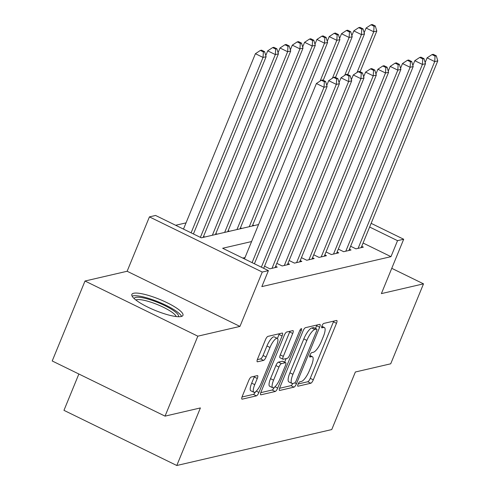 <?xml version="1.0" encoding="UTF-8"?>
<svg xmlns="http://www.w3.org/2000/svg" width="490" height="490" viewBox="0 0 490 490"><rect width="100%" height="100%" fill="white"/><g stroke="black" fill="none" stroke-linecap="round" stroke-linejoin="round"><path stroke-width="0.73" d="M298.043 384.215A2.432 0.692 116.1 0 0 297.822 386.206A2.432 0.692 116.1 0 0 297.987 386.218L310.813 383.241A3.473 0.986 116.1 0 0 313.306 379.824L336.483 323.32A3.473 0.986 116.1 0 0 336.802 320.478A3.473 0.986 116.1 0 0 336.563 320.46L323.737 323.431A2.432 0.692 116.1 0 0 321.991 325.826A2.432 0.692 116.1 0 0 321.771 327.816A2.432 0.692 116.1 0 0 321.936 327.828L323.596 327.443A11.117 3.161 116.1 0 1 324.356 327.498A11.117 3.161 116.1 0 1 323.339 336.593L321.409 341.303A11.117 3.161 116.1 0 1 313.422 352.243L311.763 352.629A2.432 0.692 116.1 0 0 310.017 355.023A2.432 0.692 116.1 0 0 309.796 357.008A2.432 0.692 116.1 0 0 309.962 357.02L311.622 356.64A11.117 3.161 116.1 0 1 312.387 356.696A11.117 3.161 116.1 0 1 311.364 365.785L309.435 370.495A11.117 3.161 116.1 0 1 301.448 381.441L299.788 381.82A2.432 0.692 116.1 0 0 298.043 384.215M181.196 316.522A27.611 5.954 22.3 0 0 182.954 315.37A27.611 5.954 22.3 0 0 163.397 300.983A27.611 5.954 22.3 0 0 133.623 293.265A27.611 5.954 22.3 0 0 131.859 294.417A27.611 5.954 22.3 0 0 151.416 308.804A27.611 5.954 22.3 0 0 181.196 316.522M251.266 377.024A3.473 0.986 116.1 0 0 248.767 380.442L242.268 396.3A3.473 0.986 116.1 0 0 241.95 399.142A3.473 0.986 116.1 0 0 242.189 399.16L256.429 395.853A3.473 0.986 116.1 0 0 258.928 392.435L282.099 335.932A3.473 0.986 116.1 0 0 282.418 333.09A3.473 0.986 116.1 0 0 282.179 333.071L267.938 336.373A3.473 0.986 116.1 0 0 265.439 339.791L257.587 358.943A3.473 0.986 116.1 0 0 257.268 361.785A3.473 0.986 116.1 0 0 257.507 361.798L263.602 360.389A3.473 0.986 116.1 0 0 266.101 356.965L269.99 347.471A9.298 2.64 116.1 0 1 277.303 338.37A9.298 2.64 116.1 0 1 276.452 345.977L261.195 383.174A9.298 2.64 116.1 0 1 253.881 392.276A9.298 2.64 116.1 0 1 254.739 384.668L257.281 378.47A3.473 0.986 116.1 0 0 257.599 375.628A3.473 0.986 116.1 0 0 257.36 375.61L251.266 377.024M165.044 416.132L52.216 360.977L85.009 281.021L197.831 336.177L165.044 416.132L200.398 407.931L176.792 465.5L331.748 429.565L355.36 372.002L390.72 363.801L423.507 283.845L381.385 293.614L403.687 239.249L397.537 240.67L390.977 256.662L261.844 286.607L268.404 270.615L262.254 272.042L149.426 216.886L155.575 215.459L201.317 237.822L258.561 224.549M197.831 336.177L239.953 326.413L262.254 272.042M279.808 387.59A3.473 0.986 116.1 0 0 279.49 390.432A3.473 0.986 116.1 0 0 279.729 390.45L293.976 387.149A3.473 0.986 116.1 0 0 296.468 383.731L319.645 327.222A3.473 0.986 116.1 0 0 319.964 324.38A3.473 0.986 116.1 0 0 319.725 324.362L305.478 327.669A3.473 0.986 116.1 0 0 302.985 331.087L279.808 387.59M275.202 391.504L260.956 394.805A3.473 0.986 116.1 0 1 260.717 394.787A3.473 0.986 116.1 0 1 261.035 391.945L284.212 335.442A3.473 0.986 116.1 0 1 286.705 332.018L292.806 330.609A3.473 0.986 116.1 0 1 293.045 330.621A3.473 0.986 116.1 0 1 292.726 333.463L283.324 356.383A3.473 0.986 116.1 0 0 283.006 359.225A3.473 0.986 116.1 0 0 283.245 359.244L287.287 358.306A3.473 0.986 116.1 0 0 289.786 354.882L299.568 331.026A2.432 0.692 116.1 0 1 301.479 328.643A2.432 0.692 116.1 0 1 301.258 330.634L277.695 388.08A3.473 0.986 116.1 0 1 275.202 391.504L272.152 390.009L260.778 392.649M423.507 283.845L391.761 268.324M350.626 246.243L355.954 248.853L363.335 247.138L361.712 246.348M338.327 249.098L343.662 251.701L351.036 249.992L349.413 249.196M326.028 251.946L331.363 254.555L338.737 252.84L337.12 252.05M313.729 254.8L319.063 257.403L326.438 255.694L324.821 254.904M301.436 257.654L306.764 260.257L314.145 258.549L312.522 257.752M289.137 260.502L294.466 263.112L301.846 261.397L300.223 260.607M276.838 263.357L282.167 265.96L289.547 264.251L287.924 263.455M264.539 266.205L269.868 268.814L277.248 267.099L275.625 266.309M390.977 256.662L363.078 243.022M245.031 257.538L242.74 258.071M186.035 222.87L175.653 225.278M252.742 224.984L254.004 225.602M240.443 227.838L241.711 228.456M228.144 230.692L229.412 231.305M215.851 233.54L217.113 234.159M203.552 236.394L204.814 237.013M78.865 374.005L63.963 410.344L176.792 465.5M239.953 326.413L127.131 271.258L85.009 281.021M127.131 271.258L149.426 216.886M251.591 241.552L222.662 248.259L268.404 270.615M397.537 240.67L369.638 227.035M371.151 223.342L403.687 239.249M298.147 383.982L307.763 381.753A3.473 0.986 116.1 0 0 310.262 378.335L333.433 321.826A3.473 0.986 116.1 0 0 333.696 321.128M315.48 328.453L316.595 325.734A3.473 0.986 116.1 0 0 316.852 325.029M279.551 388.294L290.925 385.661A3.473 0.986 116.1 0 0 292.849 383.431M294.447 383.064A2.432 0.692 116.1 0 0 296.193 380.669L316.54 331.069A2.432 0.692 116.1 0 0 316.76 329.078A2.432 0.692 116.1 0 0 316.595 329.066L314.843 329.476A11.117 3.161 116.1 0 0 306.863 340.415L292.953 374.317A11.117 3.161 116.1 0 0 291.936 383.413A11.117 3.161 116.1 0 0 292.695 383.468L294.447 383.064M313.821 327.712A2.432 0.692 116.1 0 0 313.71 327.59A2.432 0.692 116.1 0 0 313.545 327.577L316.595 329.066M291.936 383.413L288.886 381.918A11.117 3.161 116.1 0 1 289.909 372.829L303.812 338.921A11.117 3.161 116.1 0 1 311.793 327.982L313.545 327.577M283.006 359.225L279.955 357.731A3.473 0.986 116.1 0 1 280.274 354.889L289.676 331.975A3.473 0.986 116.1 0 0 289.933 331.271M286.142 358.57L284.653 362.196M273.573 380.16A9.298 2.64 116.1 0 0 272.722 387.762A9.298 2.64 116.1 0 0 280.029 378.666L285.407 365.558A3.473 0.986 116.1 0 0 285.725 362.716A3.473 0.986 116.1 0 0 285.486 362.698L281.444 363.635A3.473 0.986 116.1 0 0 278.945 367.053L273.573 380.16L270.523 378.672A9.298 2.64 116.1 0 0 269.671 386.273L272.722 387.762M285.725 362.716L282.675 361.228A3.473 0.986 116.1 0 0 282.436 361.21L285.486 362.698M270.523 378.672L275.901 365.565A3.473 0.986 116.1 0 1 278.394 362.147L282.436 361.21M272.152 390.009A3.473 0.986 116.1 0 0 274.32 387.327M253.881 392.276L250.831 390.781A9.298 2.64 116.1 0 1 251.689 383.18L254.23 376.982A3.473 0.986 116.1 0 0 254.488 376.277M277.303 338.37L274.253 336.881A9.298 2.64 116.1 0 0 266.946 345.983L269.99 347.471M257.33 359.642L260.551 358.894A3.473 0.986 116.1 0 0 263.05 355.477L266.946 345.983M277.414 338.437L279.049 334.437A3.473 0.986 116.1 0 0 279.312 333.733M242.005 397.004L253.379 394.364A3.473 0.986 116.1 0 0 255.462 391.853M360.107 71.748L376.798 31.054L373.723 31.764L366.097 28.04L364.162 32.769M374.066 26.276L375.291 25.988L372.241 24.5L371.016 24.788L374.066 26.276L373.723 31.764L357.014 72.502M375.291 25.988L376.798 31.054M366.097 28.04L371.016 24.788M358.11 248.35L434.71 61.581L437.784 60.864L361.185 247.64M425.149 62.579L427.084 57.851L434.71 61.581L435.053 56.087L436.278 55.805L433.234 54.317L432.002 54.598L435.053 56.087M432.002 54.598L427.084 57.851M437.784 60.864L436.278 55.805M134.187 298.606A23.894 5.151 -157.7 0 1 153.254 300.756A23.894 5.151 -157.7 0 1 178.36 316.724M176.173 316.546A22.123 4.771 22.3 0 0 152.831 302.851A22.123 4.771 22.3 0 0 135.865 300.015M181.612 316.405A27.434 5.917 22.3 0 0 152.794 299.764A27.434 5.917 22.3 0 0 132.092 296.095M347.808 74.603L364.499 33.902L361.424 34.619L353.798 30.888L351.863 35.617M361.767 29.131L362.992 28.843L359.948 27.354L358.717 27.636L361.767 29.131L361.424 34.619L344.715 75.35M362.992 28.843L364.499 33.902M353.798 30.888L358.717 27.636M335.509 77.451L352.2 36.756L349.125 37.467L341.505 33.743L339.564 38.471M349.468 31.979L350.699 31.697L347.649 30.202L346.418 30.49L349.468 31.979L349.125 37.467L332.422 78.204M350.699 31.697L352.2 36.756M341.505 33.743L346.418 30.49M323.21 80.305L339.901 39.61L336.826 40.321L329.207 36.597L327.265 41.319M337.169 34.833L338.4 34.545L335.35 33.057L334.119 33.338L337.169 34.833L336.826 40.321L320.123 81.058M338.4 34.545L339.901 39.61M329.207 36.597L334.119 33.338M252.332 225.994L327.602 42.459L324.527 43.175L316.908 39.445L314.966 44.174M324.87 37.681L326.101 37.399L323.051 35.905L321.82 36.193L324.87 37.681L324.527 43.175L249.257 226.705M326.101 37.399L327.602 42.459M316.908 39.445L321.82 36.193M345.811 251.205L422.411 64.429L425.485 63.718L348.886 250.488M412.85 65.433L414.791 60.705L422.411 64.429L422.754 58.941L423.985 58.653L420.935 57.165L419.703 57.453L422.754 58.941M419.703 57.453L414.791 60.705M425.485 63.718L423.985 58.653M333.512 254.053L410.112 67.283L413.186 66.567L336.587 253.342M400.551 68.282L402.492 63.553L410.112 67.283L410.455 61.795L411.686 61.507L408.636 60.019L407.404 60.301L410.455 61.795M407.404 60.301L402.492 63.553M413.186 66.567L411.686 61.507M321.213 256.907L397.813 70.131L400.887 69.421L324.288 256.197M388.252 71.136L390.193 66.407L397.813 70.131L398.156 64.643L399.387 64.362L396.337 62.867L395.105 63.155L398.156 64.643M395.105 63.155L390.193 66.407M400.887 69.421L399.387 64.362M308.914 259.761L385.514 72.986L388.588 72.275L311.989 259.045M375.952 73.984L377.894 69.261L385.514 72.986L385.857 67.498L387.088 67.21L384.038 65.721L382.806 66.003L385.857 67.498M382.806 66.003L377.894 69.261M388.588 72.275L387.088 67.21M240.033 228.842L315.303 45.313L312.228 46.023L304.608 42.299L302.667 47.028M312.571 40.535L313.802 40.247L310.752 38.759L309.521 39.047L312.571 40.535L312.228 46.023L236.958 229.559M313.802 40.247L315.303 45.313M304.608 42.299L309.521 39.047M296.615 262.609L373.221 75.84L376.296 75.123L299.69 261.899M363.654 76.838L365.595 72.11L373.221 75.84L373.558 70.346L374.789 70.064L371.738 68.576L370.507 68.857L373.558 70.346M370.507 68.857L365.595 72.11M376.296 75.123L374.789 70.064M227.734 231.696L303.004 48.161L299.935 48.878L292.31 45.147L290.368 49.876M300.272 43.39L301.503 43.102L298.453 41.613L297.222 41.895L300.272 43.39L299.935 48.878L224.659 232.407M301.503 43.102L303.004 48.161M292.31 45.147L297.222 41.895M284.316 265.464L360.922 78.688L363.997 77.977L287.391 264.747M351.355 79.692L353.296 74.964L360.922 78.688L361.259 73.2L362.49 72.912L359.44 71.424L358.208 71.712L361.259 73.2M358.208 71.712L353.296 74.964M363.997 77.977L362.49 72.912M215.435 234.545L290.711 51.015L287.636 51.726L280.011 48.002L278.069 52.73M287.973 46.238L289.204 45.956L286.154 44.461L284.923 44.749L287.973 46.238L287.636 51.726L212.36 235.261M289.204 45.956L290.711 51.015M280.011 48.002L284.923 44.749M272.017 268.312L348.623 81.542L351.698 80.826L275.092 267.601M339.062 82.54L340.997 77.812L348.623 81.542L348.96 76.054L350.191 75.766L347.141 74.278L345.909 74.56L348.96 76.054M345.909 74.56L340.997 77.812M351.698 80.826L350.191 75.766M203.136 237.399L278.412 53.869L275.337 54.58L267.712 50.856L265.776 55.578M275.674 49.092L276.905 48.804L273.855 47.316L272.624 47.597L275.674 49.092L275.337 54.58L200.373 237.362M276.905 48.804L278.412 53.869M267.712 50.856L272.624 47.597M261.36 267.173L336.324 84.39L339.399 83.68L263.675 268.306M326.763 85.395L328.698 80.666L336.324 84.39L336.661 78.902L337.892 78.621L334.841 77.126L333.616 77.414L336.661 78.902M333.616 77.414L328.698 80.666M339.399 83.68L337.892 78.621M193.421 233.963L266.113 56.718L263.038 57.434L255.413 53.704L183.481 229.1M263.375 51.94L264.606 51.658L261.556 50.164L260.331 50.452L263.375 51.94L263.038 57.434L191.1 232.83M264.606 51.658L266.113 56.718M255.413 53.704L260.331 50.452M252.087 262.64L324.025 87.245L327.099 86.534L254.408 263.773M244.467 258.916L316.399 83.521L324.025 87.245L324.368 81.757L325.593 81.469L322.543 79.98L321.318 80.262L324.368 81.757M321.318 80.262L316.399 83.521M327.099 86.534L325.593 81.469M309.766 355.734L311.622 356.64M321.74 326.536L323.596 327.443M333.433 321.826L336.483 323.32M310.262 378.335L313.306 379.824M307.763 381.753L310.813 383.241M316.595 325.734L319.645 327.222M294.753 382.892L296.468 383.731M290.925 385.661L293.976 387.149M279.331 390.254L279.729 390.45M311.793 327.982L314.843 329.476M303.812 338.921L306.863 340.415M289.909 372.829L292.953 374.317M260.558 394.609L260.956 394.805M289.676 331.975L292.726 333.463M280.274 354.889L283.324 356.383M300.052 330.046L301.258 330.634M274.988 386.757L277.695 388.08M278.394 362.147L281.444 363.635M275.901 365.565L278.945 367.053M254.23 376.982L257.281 378.47M251.689 383.18L254.739 384.668M263.05 355.477L266.101 356.965M260.551 358.894L263.602 360.389M257.109 361.608L257.507 361.798M279.049 334.437L282.099 335.932M256.282 391.143L258.928 392.435M253.379 394.364L256.429 395.853M241.791 398.964L242.189 399.16M309.858 355.458L312.387 356.696M321.826 326.26L324.356 327.498M313.71 327.59L316.76 329.078"/></g></svg>
